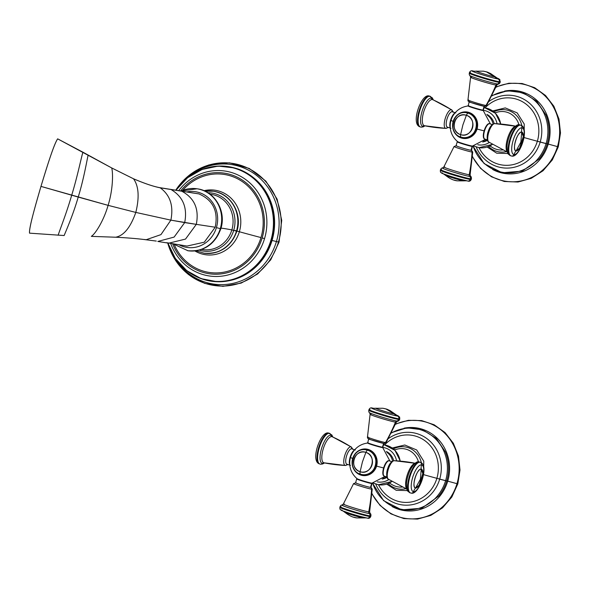 <?xml version="1.0" encoding="UTF-8"?>
<svg xmlns="http://www.w3.org/2000/svg" width="590" height="590" viewBox="0 0 590 590"><rect width="100%" height="100%" fill="white"/><g stroke="black" fill="none" stroke-linecap="round" stroke-linejoin="round"><path stroke-width="0.89" d="M557.462 146.608A49.346 46.219 -81.4 0 0 544.799 95.72A49.346 46.219 -81.4 0 0 495.91 87.268A49.346 46.219 -81.4 0 1 544.799 95.72A49.346 46.219 -81.4 0 1 557.462 146.608A117.631 6.092 16.6 0 0 548.221 144.078A117.631 6.092 -163.4 0 1 557.462 146.608L558.31 146.792L557.462 146.608A49.346 46.219 -81.4 0 1 517.489 181.521A49.346 46.219 -81.4 0 1 472.465 156.461A49.346 46.219 -81.4 0 0 517.489 181.521A49.346 46.219 -81.4 0 0 557.462 146.608M504.553 91.089A41.809 39.161 98.6 0 1 548.221 144.078A41.809 39.161 98.6 0 1 492.65 169.5A41.809 39.161 -81.4 0 0 548.221 144.078A41.809 39.161 -81.4 0 0 504.553 91.089M539.135 159.086A41.396 38.77 98.6 0 0 547.24 143.864L548.221 144.078L547.24 143.864A41.396 38.77 98.6 0 0 545.853 114.829A41.396 38.77 98.6 0 1 547.24 143.864L546.082 143.628A40.968 38.372 -81.4 0 0 534.267 100.182A40.968 38.372 -81.4 0 0 491.824 95.971A40.968 38.372 98.6 0 1 534.267 100.182A40.968 38.372 98.6 0 1 546.082 143.628L540.182 142.065A36.499 34.191 -81.4 0 0 528.338 102.254A36.499 34.191 -81.4 0 0 488.911 101.473A36.499 34.191 98.6 0 1 528.338 102.254A36.499 34.191 98.6 0 1 540.182 142.065L537.357 141.231A33.792 31.646 -81.4 0 0 523.839 102.557A33.792 31.646 -81.4 0 0 485.046 107.882A33.792 31.646 98.6 0 1 523.839 102.557A33.792 31.646 98.6 0 1 537.357 141.231A41.595 2.154 -163.4 0 1 524.126 137.566A41.595 2.154 16.6 0 0 537.357 141.231L547.24 143.864A41.396 38.77 98.6 0 1 539.135 159.086L522.298 171.122L502.156 172.774L484.102 163.578L472.966 146.003M473.121 145.981A40.968 38.372 -81.4 0 0 509.893 172.833A40.968 38.372 -81.4 0 0 546.082 143.628A40.968 38.372 98.6 0 1 509.893 172.833A40.968 38.372 98.6 0 1 473.121 145.981M476.241 147.043A36.499 34.191 -81.4 0 0 509.399 168.003A36.499 34.191 -81.4 0 0 540.182 142.065A36.499 34.191 98.6 0 1 509.399 168.003A36.499 34.191 98.6 0 1 476.241 147.043M473.505 145.929L478.947 147.67A20.126 18.851 -81.4 0 0 492.421 144.285A20.126 18.851 98.6 0 1 478.947 147.67L479.021 147.677A20.126 18.851 -81.4 0 0 492.466 144.314A20.126 18.851 98.6 0 1 479.021 147.677A33.792 31.646 -81.4 0 0 509.826 165.156A33.792 31.646 -81.4 0 0 537.357 141.231A33.792 31.646 98.6 0 1 509.826 165.156A33.792 31.646 98.6 0 1 479.006 147.677A20.126 18.851 98.6 0 1 478.984 147.67M496.072 86.885L508.897 83.227L522.106 83.5L534.651 87.696L545.514 95.469L553.84 106.193L558.973 119.018L560.5 132.92L558.31 146.792L557.498 146.482M523.691 138.901L523.986 137.522M521.855 125.707A21.277 19.935 -81.4 0 0 493.889 111.827A21.277 19.935 -81.4 0 1 521.855 125.707M518.979 124.844A19.286 18.061 -81.4 0 0 496.463 112.417A19.286 18.061 -81.4 0 0 496.456 112.417A19.286 18.061 98.6 0 1 518.979 124.844M500.586 124.025A20.126 18.851 -81.4 0 0 484.987 107.867A20.126 18.851 -81.4 0 0 484.184 107.764L484.987 107.867A20.126 18.851 98.6 0 1 500.586 124.025M485.024 107.874A20.126 18.851 98.6 0 1 485.061 107.882A20.126 18.851 98.6 0 1 500.659 124.033A20.126 18.851 -81.4 0 0 485.061 107.882L484.987 107.867M489.398 142.426A17.442 16.336 98.6 0 1 477.767 144.757A17.442 16.336 -81.4 0 0 489.398 142.426M483.365 110.337A17.442 16.336 98.6 0 1 497.06 123.753A17.442 16.336 -81.4 0 0 483.365 110.337M482.657 141.984A14.514 13.592 -81.4 0 0 487.495 140.25A14.514 13.592 98.6 0 1 482.657 141.984M494.199 123.642A14.514 13.592 -81.4 0 0 486.846 114.401A14.514 13.592 98.6 0 1 494.199 123.642M493.085 124.011A14.514 13.592 -81.4 0 0 487.428 115.279A14.514 13.592 98.6 0 1 493.085 124.011M486.816 139.712A14.514 13.592 98.6 0 1 483.476 141.312A14.514 13.592 -81.4 0 0 486.816 139.712M488.623 146.527A21.277 19.935 -81.4 0 0 506.294 151.63A21.277 19.935 -81.4 0 1 488.623 146.527M491.256 146.733L491.249 146.726A19.286 18.061 -81.4 0 0 491.256 146.733A19.286 18.061 -81.4 0 0 502.791 149.948A19.286 18.061 98.6 0 1 491.256 146.733L489.789 146.003M485.518 139.299L472.487 146.062A7.84 0.406 -163.4 0 1 472.052 146.025A7.84 0.406 -163.4 0 1 464.065 143.916A7.84 0.406 -163.4 0 1 457.575 141.615C452.183 136.954 449.757 131.069 450.273 123.966A8.002 2.773 -72.3 0 1 451.025 120.301A20.171 1.047 16.6 0 0 453.172 121.4A13.364 12.523 -81.4 0 0 461.299 138.001A13.364 12.523 -81.4 0 0 477.059 129.018A20.171 1.047 16.6 0 0 484.125 130.862A8.002 2.773 -72.3 0 1 489.375 123.679A8.002 2.773 107.7 0 0 484.125 130.862A20.171 1.047 -163.4 0 1 477.059 129.018A13.364 12.523 -81.4 0 0 468.925 112.417A13.364 12.523 -81.4 0 0 453.172 121.4A20.171 1.047 -163.4 0 1 451.025 120.301A8.002 2.773 -72.3 0 1 452.803 116.046C456.313 110.205 461.446 106.842 468.202 105.949A7.84 0.406 16.6 0 0 473.755 108.066A7.84 0.406 16.6 0 0 482.657 110.455A7.84 0.406 16.6 0 0 483.122 110.396M468.637 105.979A7.84 0.406 16.6 0 0 468.202 105.949M484.125 130.862A8.002 2.773 107.7 0 0 484.508 138.923A8.002 2.773 -72.3 0 1 484.125 130.862M455.864 116.776A13.069 12.243 98.6 0 1 471.115 113.722A13.069 12.243 98.6 0 1 476.757 128.93A13.069 12.243 98.6 0 1 465.635 138.23A13.069 12.243 98.6 0 1 453.784 130.515A13.069 12.243 -81.4 0 0 465.635 138.23A13.069 12.243 -81.4 0 0 476.757 128.93L477.059 129.018A13.364 12.523 98.6 0 1 461.299 138.001A13.364 12.523 98.6 0 1 453.172 121.4L453.172 121.4A13.364 12.523 98.6 0 1 468.925 112.417A13.364 12.523 98.6 0 1 477.059 129.018L476.757 128.93A13.069 12.243 -81.4 0 0 471.115 113.722A13.069 12.243 -81.4 0 0 455.864 116.776M489.39 123.694A0.45 0.42 98.6 0 1 489.589 123.708A8.053 2.788 107.7 0 0 484.567 130.774A8.053 2.788 107.7 0 0 484.847 139.085A8.053 2.788 107.7 0 0 484.995 139.115A8.053 2.788 -72.3 0 1 484.847 139.085A8.053 2.788 -72.3 0 1 484.567 130.774A8.053 2.788 -72.3 0 1 489.589 123.708L492.267 124.564L489.589 123.708A8.053 2.788 -72.3 0 1 489.737 123.745A8.053 2.788 -72.3 0 1 489.884 123.804M511.375 155.974A16.1 5.575 -72.3 0 1 511.073 155.9L510.475 155.708A16.1 5.575 -72.3 0 1 509.922 139.1A16.1 5.575 -72.3 0 1 519.967 124.962L520.564 125.154A16.1 5.575 107.7 0 0 510.52 139.292A16.1 5.575 107.7 0 0 511.073 155.9A16.1 5.575 107.7 0 0 511.375 155.974A2.235 2.095 -81.4 0 0 513.971 154.587A11.181 10.473 98.6 0 1 516.088 150.922C511.515 150.841 517.482 130.818 521.707 132.072L520.867 142.124L516.088 150.922L520.867 142.124L521.707 132.072L523.308 136.489A9.853 3.415 -72.3 0 1 519.591 148.134L516.088 150.922A9.853 3.415 -72.3 0 1 515.49 140.981A9.853 3.415 -72.3 0 1 521.707 132.072A11.181 10.473 98.6 0 1 521.958 127.809A13.99 4.845 107.7 0 0 513.123 140.464A13.99 4.845 107.7 0 0 513.971 154.587A13.99 4.845 107.7 0 0 522.806 141.932A13.99 4.845 107.7 0 0 521.958 127.809A11.181 10.473 -81.4 0 0 521.707 132.072A9.853 3.415 -72.3 0 1 523.308 136.489L522.216 142.61L519.591 148.134A9.853 3.415 -72.3 0 1 516.088 150.922A11.181 10.473 -81.4 0 0 513.971 154.587A13.99 4.845 107.7 0 0 522.806 141.932A13.99 4.845 107.7 0 0 521.958 127.809A2.235 2.095 -81.4 0 0 520.564 125.154L519.967 124.962A16.1 5.575 -72.3 0 1 520.262 125.028A16.1 5.575 107.7 0 0 519.967 124.962A16.1 5.575 107.7 0 0 509.922 139.1A16.1 5.575 107.7 0 0 510.475 155.708A16.1 5.575 107.7 0 0 510.778 155.782M511.678 156.04L511.073 155.9A16.1 5.575 -72.3 0 1 510.52 139.292A16.1 5.575 -72.3 0 1 520.564 125.154A2.235 2.095 98.6 0 1 521.958 127.809A13.99 4.845 107.7 0 0 513.123 140.464A13.99 4.845 107.7 0 0 513.971 154.587A2.235 2.095 98.6 0 1 511.678 156.04C519.414 158.452 530.145 128.207 520.859 125.22A16.1 5.575 107.7 0 0 520.564 125.154A16.1 5.575 -72.3 0 1 520.859 125.22L519.665 124.888A2.235 2.095 98.6 0 1 519.967 124.962A2.235 2.095 -81.4 0 0 519.665 124.888C517.71 123.952 515.107 125.95 511.862 130.884A14.765 5.111 -72.3 0 0 507.017 146.077A14.765 5.111 -72.3 0 1 511.862 130.884M516.228 126.275L494.759 123.62C491.868 124.077 489.656 126.776 488.137 131.71C486.75 135.154 486.757 141.792 488.867 142.087A9.735 3.37 -72.3 0 1 488.889 131.924A9.735 3.37 -72.3 0 1 494.759 123.62A9.735 3.37 -72.3 0 1 494.885 123.627A166.83 156.262 98.6 0 1 509.583 125.109A166.83 156.262 98.6 0 1 515.682 126.164A166.83 156.262 -81.4 0 0 509.583 125.109A166.83 156.262 -81.4 0 0 494.885 123.627A9.735 3.37 107.7 0 0 494.759 123.62A9.735 3.37 107.7 0 0 488.889 131.924A9.735 3.37 107.7 0 0 488.867 142.087A9.735 3.37 107.7 0 0 489.324 142.264M515.557 126.267A13.703 4.75 107.7 0 0 507.725 137.927A13.703 4.75 107.7 0 0 507.356 151.977A13.703 4.75 107.7 0 1 507.725 137.927A13.703 4.75 107.7 0 1 515.557 126.267M483.933 137.949A7.604 2.633 -72.3 0 1 484.383 130.486A7.604 2.633 -72.3 0 1 488.343 124.136M492.274 124.549L489.737 123.745A8.053 2.788 107.7 0 0 489.589 123.708A0.45 0.42 -81.4 0 0 489.53 123.694C486.263 122.757 480.798 136.88 484.847 139.085L487.384 139.889M484.619 106.303L483.129 110.485A7.84 0.406 -163.4 0 1 482.657 110.455A0.45 0.42 -81.4 0 0 482.952 110.153A8.053 0.42 16.6 0 0 483.468 110.153A8.053 0.42 -163.4 0 1 482.952 110.153A8.053 0.42 -163.4 0 1 474.279 107.845A8.053 0.42 -163.4 0 1 468.04 105.558A8.053 0.42 16.6 0 0 474.279 107.845A8.053 0.42 16.6 0 0 482.952 110.153L484.095 106.311L482.952 110.153A0.45 0.42 98.6 0 1 482.657 110.455A7.84 0.406 -163.4 0 1 474.515 108.302A7.84 0.406 -163.4 0 1 468.15 106.016L469.19 101.701A8.053 0.42 16.6 0 0 475.429 103.988A8.053 0.42 16.6 0 0 484.102 106.296A8.053 0.42 -163.4 0 1 474.117 103.582A8.053 0.42 -163.4 0 1 469.706 101.709A8.053 0.42 16.6 0 0 469.19 101.701M470.518 72.555A16.1 0.833 16.6 0 0 469.478 72.548A16.1 0.833 16.6 0 0 481.956 77.12A16.1 0.833 16.6 0 0 499.302 81.737L499.111 82.379A16.1 0.833 -163.4 0 1 481.765 77.762A16.1 0.833 -163.4 0 1 469.286 73.189A16.1 0.833 16.6 0 0 481.765 77.762A16.1 0.833 16.6 0 0 499.111 82.379L499.302 81.737A16.1 0.833 16.6 0 0 500.342 81.745A16.1 0.833 -163.4 0 1 499.302 81.737A2.235 2.095 -81.4 0 0 498.049 79.001A11.181 10.473 98.6 0 1 494.649 76.818C490.792 76.324 472.096 70.358 477.045 71.198L483.35 71.169L486.477 71.899L494.649 76.818L486.477 71.899L483.35 71.169C488.468 72.201 487.296 72.15 490.563 73.521L495.246 76.752L494.649 76.818A9.853 0.509 -163.4 0 1 483.535 73.839A9.853 0.509 -163.4 0 1 476.477 71.154A9.853 0.509 -163.4 0 1 477.045 71.198M497.082 78.05L499.819 79.525L500.15 82.386C499.479 83.633 498.816 84.178 498.159 84.023A14.765 0.767 -163.4 0 1 497.326 83.957A2.235 2.095 -81.4 0 0 499.111 82.379A16.1 0.833 16.6 0 0 500.15 82.386A16.1 0.833 -163.4 0 1 499.111 82.379A2.235 2.095 98.6 0 1 497.326 83.957A14.765 0.767 -163.4 0 1 482.251 79.982A14.765 0.767 -163.4 0 1 470.06 75.645L470.591 77.224A13.703 0.708 16.6 0 0 481.241 81.125A13.703 0.708 16.6 0 0 495.969 85.041A166.83 156.262 98.6 0 1 485.99 105.477A9.735 0.502 -163.4 0 1 475.562 102.704A9.735 0.502 -163.4 0 1 467.959 99.931A9.735 0.502 16.6 0 0 475.562 102.704A9.735 0.502 16.6 0 0 485.99 105.477A166.83 156.262 -81.4 0 0 495.969 85.041A13.703 0.708 16.6 0 0 496.854 85.056L486.617 105.492A9.735 0.502 -163.4 0 1 485.99 105.477A1.792 1.674 98.6 0 1 484.294 106.34L484.294 106.34A1.792 1.674 -81.4 0 0 485.99 105.477A9.735 0.502 16.6 0 0 486.617 105.492L484.294 106.34L471.44 102.69C468.836 102.085 467.678 101.163 467.959 99.931L470.591 77.224A13.703 0.708 16.6 0 0 481.241 81.125A13.703 0.708 16.6 0 0 495.969 85.041A1.792 1.674 98.6 0 1 497.326 83.957A1.792 1.674 -81.4 0 0 495.969 85.041A13.703 0.708 16.6 0 0 496.854 85.056L498.159 84.023A14.765 0.767 -163.4 0 1 497.326 83.957A14.765 0.767 -163.4 0 1 482.251 79.982A14.765 0.767 -163.4 0 1 470.06 75.645C469.426 75.417 469.168 74.598 469.286 73.189L469.478 72.548C470.223 70.955 471.344 70.431 472.856 70.984A2.235 2.095 -81.4 0 0 472.848 70.984A2.235 2.095 98.6 0 1 473.047 71.021A13.99 0.723 16.6 0 0 480.702 74.274A13.99 0.723 16.6 0 0 498.049 79.001A13.99 0.723 16.6 0 0 495.29 77.386L497.296 78.16L495.246 76.752A9.853 0.509 -163.4 0 1 494.649 76.818A11.181 10.473 -81.4 0 0 498.049 79.001A13.99 0.723 16.6 0 0 497.097 78.057M471.476 77.231A13.703 0.708 16.6 0 0 470.591 77.224M470.326 73.197A16.1 0.833 16.6 0 0 469.286 73.189M468.563 105.558A8.053 0.42 16.6 0 0 468.04 105.558M473.991 71.213A11.181 10.473 98.6 0 1 473.047 71.021A11.181 10.473 -81.4 0 0 473.991 71.213L483.35 71.169M474.213 71.235A13.99 0.723 16.6 0 0 473.047 71.021A2.235 2.095 -81.4 0 0 472.856 70.984L474.227 71.243A13.99 0.723 16.6 0 0 473.047 71.021A13.99 0.723 16.6 0 0 480.702 74.274A13.99 0.723 16.6 0 0 498.049 79.001A2.235 2.095 98.6 0 1 499.302 81.737A16.1 0.833 -163.4 0 1 481.956 77.12A16.1 0.833 -163.4 0 1 469.478 72.548M468.593 99.924A9.735 0.502 16.6 0 0 467.959 99.931M454.883 113.051A8.053 2.788 107.7 0 0 450.738 119.748A8.053 2.788 107.7 0 0 450.236 127.61A8.053 2.788 -72.3 0 1 450.738 119.748A8.053 2.788 -72.3 0 1 454.883 113.051M447.5 127.152A8.053 2.788 -72.3 0 1 447.353 127.116A8.053 2.788 -72.3 0 1 447.08 118.811A8.053 2.788 -72.3 0 1 452.095 111.746L455.163 112.72L452.095 111.746A8.053 2.788 -72.3 0 1 452.25 111.776A8.053 2.788 -72.3 0 1 452.39 111.834A8.053 2.788 107.7 0 0 452.095 111.746A8.053 2.788 107.7 0 0 447.014 119.025A8.053 2.788 107.7 0 0 447.5 127.152M429.314 96.037L429.911 96.229A16.1 5.575 107.7 0 0 419.874 110.367A16.1 5.575 107.7 0 0 420.427 126.975A16.1 5.575 107.7 0 0 420.729 127.049A16.1 5.575 -72.3 0 1 420.427 126.975A16.1 5.575 -72.3 0 1 419.874 110.367A16.1 5.575 -72.3 0 1 429.911 96.229L429.314 96.037A16.1 5.575 -72.3 0 1 429.616 96.111A16.1 5.575 107.7 0 0 429.314 96.037A2.235 2.095 -81.4 0 0 429.011 95.964A2.235 2.095 98.6 0 1 429.314 96.037A16.1 5.575 107.7 0 0 419.276 110.175A16.1 5.575 107.7 0 0 419.829 126.784A16.1 5.575 -72.3 0 1 419.276 110.175A16.1 5.575 -72.3 0 1 429.314 96.037M453.312 112.115L451.829 109.917A9.735 3.37 -72.3 0 0 451.365 109.747A1.792 1.674 98.6 0 1 452.095 111.746A1.792 1.674 -81.4 0 0 451.365 109.747A9.735 3.37 -72.3 0 0 445.214 118.553A9.735 3.37 -72.3 0 0 445.811 128.377A9.735 3.37 107.7 0 0 445.929 128.391A9.735 3.37 -72.3 0 1 445.811 128.377A1.792 1.674 -81.4 0 0 447.5 127.167A1.792 1.674 98.6 0 1 445.811 128.377A166.83 156.262 -81.4 0 1 431.106 126.902A166.83 156.262 -81.4 0 1 424.535 125.751A13.703 4.75 -72.3 0 1 424.461 125.736A1.792 1.674 -81.4 0 0 422.942 126.349A14.765 5.111 107.7 0 1 422.042 111.444A14.765 5.111 107.7 0 1 431.364 98.095A14.765 5.111 107.7 0 1 433.156 99.813A14.765 5.111 107.7 0 0 431.364 98.095A2.235 2.095 -81.4 0 0 429.911 96.229A16.1 5.575 -72.3 0 1 430.213 96.295A16.1 5.575 107.7 0 0 429.911 96.229A2.235 2.095 98.6 0 1 431.364 98.095A14.765 5.111 107.7 0 0 422.042 111.444A14.765 5.111 107.7 0 0 422.942 126.349A1.792 1.674 98.6 0 1 424.468 125.736A13.703 4.75 -72.3 0 1 423.731 111.812A13.703 4.75 -72.3 0 1 432.352 99.518A166.83 156.262 98.6 0 1 451.365 109.747A9.735 3.37 107.7 0 0 445.214 118.553A9.735 3.37 107.7 0 0 445.811 128.377A166.83 156.262 98.6 0 1 431.106 126.902A166.83 156.262 98.6 0 1 424.535 125.751A13.703 4.75 -72.3 0 1 424.461 125.736A13.703 4.75 -72.3 0 1 423.731 111.812A13.703 4.75 -72.3 0 1 432.352 99.518A13.703 4.75 -72.3 0 1 432.787 99.644L451.829 109.917A9.735 3.37 107.7 0 0 451.365 109.747A166.83 156.262 -81.4 0 0 432.352 99.518A1.792 1.674 98.6 0 1 431.364 98.095A1.792 1.674 -81.4 0 0 432.352 99.518A13.703 4.75 -72.3 0 1 432.787 99.644M422.942 126.349A14.765 5.111 107.7 0 0 424.859 125.818A14.765 5.111 107.7 0 1 422.942 126.349A2.235 2.095 98.6 0 1 421.031 127.116A2.235 2.095 -81.4 0 0 422.942 126.349M420.729 127.049A2.235 2.095 -81.4 0 0 421.031 127.116L423.133 126.902L425.007 125.84M421.031 127.116L419.829 126.784A16.1 5.575 107.7 0 0 420.124 126.857M457.737 141.858A8.053 0.42 16.6 0 0 457.221 141.851A8.053 0.42 16.6 0 0 463.46 144.144A8.053 0.42 16.6 0 0 472.133 146.445L470.982 150.303A8.053 0.42 -163.4 0 1 462.309 147.994A8.053 0.42 -163.4 0 1 456.07 145.708L457.221 141.851A8.053 0.42 -163.4 0 0 463.46 144.144A8.053 0.42 -163.4 0 0 472.133 146.445A8.053 0.42 16.6 0 0 472.649 146.453A8.053 0.42 -163.4 0 1 472.133 146.445A0.45 0.42 -81.4 0 0 472.052 146.025A0.45 0.42 98.6 0 1 472.133 146.445L470.982 150.303A1.792 1.674 98.6 0 1 472.096 152.08A166.83 156.262 98.6 0 1 469.212 174.78A13.703 0.708 -163.4 0 1 454.418 170.842A13.703 0.708 -163.4 0 1 443.835 166.955A13.703 0.708 -163.4 0 1 444.72 166.963M441.578 169.625A16.1 0.833 16.6 0 0 440.538 169.618A16.1 0.833 16.6 0 0 453.017 174.197A16.1 0.833 16.6 0 0 470.363 178.814L470.171 179.448A16.1 0.833 -163.4 0 1 452.825 174.839A16.1 0.833 -163.4 0 1 440.347 170.259A16.1 0.833 16.6 0 0 452.825 174.839A16.1 0.833 16.6 0 0 470.171 179.448L470.363 178.814A16.1 0.833 16.6 0 0 471.403 178.822A16.1 0.833 -163.4 0 1 470.363 178.814A16.1 0.833 -163.4 0 1 453.017 174.197A16.1 0.833 -163.4 0 1 440.538 169.618L440.347 170.259A16.1 0.833 16.6 0 1 441.394 170.267M457.221 141.851L457.567 141.526A7.84 0.406 16.6 0 0 463.298 143.687A7.84 0.406 16.6 0 0 472.052 146.025A7.84 0.406 16.6 0 0 472.538 145.988L471.499 150.303A8.053 0.42 -163.4 0 1 470.982 150.303A8.053 0.42 16.6 0 0 471.063 150.022M446.04 175.193C441.099 174.352 459.794 180.319 463.651 180.813L466.697 180.798L459.986 179.139A13.99 0.723 -163.4 0 1 449.919 176.137A13.99 0.723 -163.4 0 0 459.986 179.139A13.99 0.723 -163.4 0 0 467.649 180.99A13.99 0.723 -163.4 0 1 459.986 179.139L467.833 181.027A2.235 2.095 -81.4 0 0 470.171 179.448A2.235 2.095 98.6 0 1 467.833 181.027L467.833 181.027C469.345 181.58 470.466 181.056 471.211 179.463A16.1 0.833 -163.4 0 1 470.171 179.448A16.1 0.833 16.6 0 0 471.211 179.463L471.403 178.822C471.521 177.413 471.263 176.594 470.628 176.358L470.105 174.78A13.703 0.708 -163.4 0 1 469.212 174.78A166.83 156.262 -81.4 0 0 472.096 152.08A9.735 0.502 16.6 0 0 472.73 152.08A9.735 0.502 -163.4 0 1 472.096 152.08A9.735 0.502 -163.4 0 1 461.557 149.27A9.735 0.502 -163.4 0 1 454.071 146.519A9.735 0.502 16.6 0 0 461.557 149.27A9.735 0.502 16.6 0 0 472.096 152.08A1.792 1.674 -81.4 0 0 470.982 150.303A8.053 0.42 16.6 0 1 460.997 147.581A8.053 0.42 16.6 0 1 456.594 145.708M442.64 173.01A13.99 0.723 -163.4 0 0 449.919 176.137L443.392 173.844L445.443 175.26A9.853 0.509 16.6 0 0 453.548 178.143A9.853 0.509 16.6 0 0 463.651 180.813L457.346 180.842L463.651 180.813A11.181 10.473 98.6 0 1 466.38 180.754A11.181 10.473 -81.4 0 0 463.651 180.813A9.853 0.509 16.6 0 0 464.212 180.85L457.346 180.842L454.219 180.112M454.698 146.527A9.735 0.502 16.6 0 0 454.071 146.519L443.835 166.955A13.703 0.708 -163.4 0 0 454.418 170.842A13.703 0.708 -163.4 0 0 469.212 174.78A1.792 1.674 -81.4 0 0 469.751 176.469A1.792 1.674 98.6 0 1 469.212 174.78A13.703 0.708 -163.4 0 0 470.105 174.78L472.73 152.08L471.521 150.229M443.363 168.047A14.765 0.767 16.6 0 0 442.529 167.988A14.765 0.767 16.6 0 0 453.031 171.985A14.765 0.767 16.6 0 0 469.751 176.469A14.765 0.767 16.6 0 0 470.628 176.358A14.765 0.767 16.6 0 1 469.751 176.469A2.235 2.095 98.6 0 1 470.363 178.814A2.235 2.095 -81.4 0 0 469.751 176.469A14.765 0.767 16.6 0 1 453.031 171.985A14.765 0.767 16.6 0 1 442.529 167.988L443.835 166.955M468.342 113.169A12.523 11.734 98.6 0 1 476.189 127.831A12.523 11.734 98.6 0 1 462.885 137.536A12.523 11.734 98.6 0 1 462.833 137.529A12.523 11.734 -81.4 0 0 462.885 137.536A12.523 11.734 -81.4 0 0 476.189 127.831A12.523 11.734 -81.4 0 0 468.342 113.169L468.342 113.169A12.523 11.734 -81.4 0 0 466.646 112.778A12.523 11.734 98.6 0 1 468.342 113.169L466.543 112.756A12.523 11.734 98.6 0 1 468.231 113.155A12.523 11.734 -81.4 0 0 466.543 112.756C452.471 109.91 447.161 133.458 461.019 137.109A3.577 1.239 -72.3 0 1 460.606 134.631L462.907 124.874L466.366 115.301C478.188 118.413 472.074 138.945 460.606 134.631C448.784 131.511 454.905 110.986 466.366 115.301L462.907 124.874L460.606 134.631A10.096 9.462 -81.4 0 0 472.516 127.846A10.096 9.462 -81.4 0 0 466.366 115.301A3.577 1.239 -72.3 0 1 468.231 113.155A12.523 11.734 98.6 0 1 476.086 127.816A12.523 11.734 98.6 0 1 462.781 137.522A12.523 11.734 -81.4 0 0 476.086 127.816A12.523 11.734 -81.4 0 0 468.231 113.155A3.577 1.239 107.7 0 0 466.366 115.301A10.096 9.462 -81.4 0 0 454.462 122.086A10.096 9.462 -81.4 0 0 460.606 134.631A3.577 1.239 107.7 0 0 461.019 137.109A3.577 1.239 107.7 0 0 461.085 137.123A12.523 11.734 -81.4 0 0 462.781 137.522A12.523 11.734 98.6 0 1 461.085 137.123A3.577 1.239 -72.3 0 1 461.019 137.109L462.885 137.536C476.727 140.427 482.037 116.717 468.357 113.177M395.588 423.967L408.405 420.309L421.621 420.589L434.159 424.778L445.03 432.551L453.356 443.282L458.482 456.1L460.008 470.001L457.818 483.874L456.97 483.689A49.346 46.219 -81.4 0 1 417.005 518.603A49.346 46.219 -81.4 0 1 371.98 493.542A49.346 46.219 -81.4 0 0 417.005 518.603A49.346 46.219 -81.4 0 0 456.97 483.689A117.631 6.092 16.6 0 0 447.736 481.16A41.809 39.161 98.6 0 1 392.166 506.581A41.809 39.161 -81.4 0 0 447.736 481.16A117.631 6.092 -163.4 0 1 456.97 483.689A49.346 46.219 -81.4 0 0 444.314 432.809A49.346 46.219 -81.4 0 0 395.418 424.35A49.346 46.219 -81.4 0 1 444.314 432.809A49.346 46.219 -81.4 0 1 456.97 483.689L457.818 483.874L457.007 483.564M438.65 496.168A41.396 38.77 98.6 0 0 446.755 480.946L447.736 481.16A41.809 39.161 -81.4 0 0 404.069 428.17A41.809 39.161 98.6 0 1 447.736 481.16L446.755 480.946A41.396 38.77 98.6 0 0 445.362 451.911A41.396 38.77 98.6 0 1 446.755 480.946L436.873 478.313A41.595 2.154 -163.4 0 1 423.642 474.648A41.595 2.154 16.6 0 0 436.873 478.313A33.792 31.646 98.6 0 1 409.342 502.238A33.792 31.646 98.6 0 1 378.522 484.759A33.792 31.646 -81.4 0 0 409.342 502.238A33.792 31.646 -81.4 0 0 436.873 478.313L439.69 479.146A36.499 34.191 98.6 0 1 408.907 505.092A36.499 34.191 98.6 0 1 375.756 484.125A36.499 34.191 -81.4 0 0 408.907 505.092A36.499 34.191 -81.4 0 0 439.69 479.146L445.598 480.71A40.968 38.372 98.6 0 1 409.401 509.922A40.968 38.372 98.6 0 1 372.629 483.07A40.968 38.372 -81.4 0 0 409.401 509.922A40.968 38.372 -81.4 0 0 445.598 480.71L446.755 480.946A41.396 38.77 98.6 0 1 438.65 496.168L421.806 508.211L401.665 509.863L383.618 500.659L372.474 483.092M445.598 480.71A40.968 38.372 -81.4 0 0 433.783 437.264A40.968 38.372 -81.4 0 0 391.332 433.053A40.968 38.372 98.6 0 1 433.783 437.264A40.968 38.372 98.6 0 1 445.598 480.71M439.69 479.146A36.499 34.191 -81.4 0 0 427.846 439.336A36.499 34.191 -81.4 0 0 388.426 438.554A36.499 34.191 98.6 0 1 427.846 439.336A36.499 34.191 98.6 0 1 439.69 479.146M436.873 478.313A33.792 31.646 -81.4 0 0 423.347 439.639A33.792 31.646 -81.4 0 0 384.562 444.963A33.792 31.646 98.6 0 1 423.347 439.639A33.792 31.646 98.6 0 1 436.873 478.313M388.132 483.608A21.277 19.935 -81.4 0 0 405.809 488.712A21.277 19.935 -81.4 0 1 388.132 483.608M423.2 475.983L423.502 474.611M390.764 483.815L390.757 483.807A19.286 18.061 -81.4 0 0 390.764 483.815A19.286 18.061 -81.4 0 0 402.306 487.038A19.286 18.061 98.6 0 1 390.764 483.815L389.304 483.092M373.02 483.011L378.455 484.751A20.126 18.851 -81.4 0 0 391.93 481.374A20.126 18.851 98.6 0 1 378.455 484.751L378.529 484.759A20.126 18.851 98.6 0 1 378.492 484.759M391.981 481.403A20.126 18.851 98.6 0 1 378.529 484.759A20.126 18.851 -81.4 0 0 391.981 481.403M382.873 447.426A17.442 16.336 98.6 0 1 396.569 460.834A17.442 16.336 -81.4 0 0 382.873 447.426M388.906 479.508A17.442 16.336 98.6 0 1 377.283 481.846A17.442 16.336 -81.4 0 0 388.906 479.508M393.707 460.731A14.514 13.592 -81.4 0 0 386.354 451.483A14.514 13.592 98.6 0 1 393.707 460.731M382.165 479.065A14.514 13.592 -81.4 0 0 387.003 477.332A14.514 13.592 98.6 0 1 382.165 479.065M382.991 478.401A14.514 13.592 -81.4 0 0 386.332 476.794A14.514 13.592 98.6 0 1 382.991 478.401M386.937 452.36A14.514 13.592 98.6 0 1 392.601 461.092A14.514 13.592 -81.4 0 0 386.937 452.36M421.371 462.789A21.277 19.935 -81.4 0 0 393.397 448.916A21.277 19.935 -81.4 0 1 421.371 462.789M418.487 461.933A19.286 18.061 -81.4 0 0 395.978 449.499A19.286 18.061 -81.4 0 0 395.964 449.506A19.286 18.061 98.6 0 1 418.487 461.933M400.094 461.107A20.126 18.851 -81.4 0 0 384.496 444.956A20.126 18.851 -81.4 0 0 383.692 444.853L384.496 444.956A20.126 18.851 98.6 0 1 400.094 461.107M384.533 444.956A20.126 18.851 98.6 0 1 384.577 444.963A20.126 18.851 98.6 0 1 400.168 461.115A20.126 18.851 -81.4 0 0 384.577 444.963L384.496 444.956M352.68 458.482A13.364 12.523 -81.4 0 0 360.815 475.09A13.364 12.523 -81.4 0 0 376.575 466.107A20.171 1.047 16.6 0 0 383.633 467.951A8.002 2.773 107.7 0 0 384.024 476.005A8.002 2.773 -72.3 0 1 383.633 467.951A20.171 1.047 -163.4 0 1 376.575 466.107A13.364 12.523 -81.4 0 0 368.44 449.499A13.364 12.523 -81.4 0 0 352.68 458.482A20.171 1.047 -163.4 0 1 350.534 457.39A20.171 1.047 16.6 0 0 352.68 458.482A13.364 12.523 98.6 0 1 368.44 449.499A13.364 12.523 98.6 0 1 376.575 466.107L376.265 466.019A13.069 12.243 98.6 0 1 365.144 475.311A13.069 12.243 98.6 0 1 353.292 467.604A13.069 12.243 -81.4 0 0 365.144 475.311A13.069 12.243 -81.4 0 0 376.265 466.019A13.069 12.243 -81.4 0 0 370.631 450.804A13.069 12.243 -81.4 0 0 355.379 453.865A13.069 12.243 98.6 0 1 370.631 450.804A13.069 12.243 98.6 0 1 376.265 466.019L376.575 466.107A13.364 12.523 98.6 0 1 360.815 475.09A13.364 12.523 98.6 0 1 352.68 458.482L352.68 458.482M385.027 476.381L371.995 483.144A7.84 0.406 -163.4 0 1 371.56 483.107A7.84 0.406 -163.4 0 1 363.573 481.005A7.84 0.406 -163.4 0 1 357.083 478.697C351.699 474.036 349.265 468.15 349.789 461.048A8.002 2.773 -72.3 0 1 350.534 457.39A8.002 2.773 -72.3 0 1 352.319 453.127C355.829 447.286 360.962 443.923 367.718 443.031A7.84 0.406 16.6 0 0 373.271 445.148A7.84 0.406 16.6 0 0 382.165 447.537A7.84 0.406 16.6 0 0 382.63 447.478M388.884 460.761A8.002 2.773 107.7 0 0 383.633 467.951A8.002 2.773 -72.3 0 1 388.884 460.761M368.153 443.068A7.84 0.406 16.6 0 0 367.718 443.031M354.391 450.133A8.053 2.788 107.7 0 0 350.254 456.83A8.053 2.788 107.7 0 0 349.752 464.691A8.053 2.788 -72.3 0 1 350.254 456.83A8.053 2.788 -72.3 0 1 354.391 450.133M347.016 464.234A8.053 2.788 -72.3 0 1 346.861 464.205A8.053 2.788 -72.3 0 1 346.588 455.9A8.053 2.788 -72.3 0 1 351.611 448.828L354.671 449.809L351.611 448.828A8.053 2.788 -72.3 0 1 351.758 448.865A8.053 2.788 -72.3 0 1 351.898 448.924A8.053 2.788 107.7 0 0 351.611 448.828A8.053 2.788 107.7 0 0 346.522 456.107A8.053 2.788 107.7 0 0 347.016 464.234M328.829 433.119L329.427 433.311A16.1 5.575 107.7 0 0 319.382 447.449A16.1 5.575 107.7 0 0 319.935 464.065A16.1 5.575 107.7 0 0 320.237 464.131A16.1 5.575 -72.3 0 1 319.935 464.065A16.1 5.575 -72.3 0 1 319.382 447.449A16.1 5.575 -72.3 0 1 329.427 433.311L328.829 433.119A16.1 5.575 -72.3 0 1 329.124 433.193A16.1 5.575 107.7 0 0 328.829 433.119A2.235 2.095 -81.4 0 0 328.527 433.053A2.235 2.095 98.6 0 1 328.829 433.119A16.1 5.575 107.7 0 0 318.784 447.257A16.1 5.575 107.7 0 0 319.338 463.873A16.1 5.575 -72.3 0 1 318.784 447.257A16.1 5.575 -72.3 0 1 328.829 433.119M352.82 449.204L351.338 447.006A9.735 3.37 -72.3 0 0 350.873 446.829A1.792 1.674 98.6 0 1 351.611 448.828A1.792 1.674 -81.4 0 0 350.873 446.829A9.735 3.37 -72.3 0 0 344.73 455.635A9.735 3.37 -72.3 0 0 345.32 465.458A9.735 3.37 107.7 0 0 345.445 465.473A9.735 3.37 -72.3 0 1 345.32 465.458A1.792 1.674 -81.4 0 0 347.009 464.249A1.792 1.674 98.6 0 1 345.32 465.458A166.83 156.262 -81.4 0 1 330.621 463.983A166.83 156.262 -81.4 0 1 324.05 462.833A13.703 4.75 -72.3 0 1 323.969 462.818A1.792 1.674 -81.4 0 0 322.45 463.438A14.765 5.111 107.7 0 1 321.55 448.533A14.765 5.111 107.7 0 1 330.872 435.177A14.765 5.111 107.7 0 1 332.671 436.895A14.765 5.111 107.7 0 0 330.872 435.177A2.235 2.095 -81.4 0 0 329.427 433.311A16.1 5.575 -72.3 0 1 329.729 433.385A16.1 5.575 107.7 0 0 329.427 433.311A2.235 2.095 98.6 0 1 330.872 435.177A14.765 5.111 107.7 0 0 321.55 448.533A14.765 5.111 107.7 0 0 322.45 463.438A1.792 1.674 98.6 0 1 323.976 462.818A13.703 4.75 -72.3 0 1 323.246 448.894A13.703 4.75 -72.3 0 1 331.868 436.607A166.83 156.262 98.6 0 1 350.873 446.829A9.735 3.37 107.7 0 0 344.73 455.635A9.735 3.37 107.7 0 0 345.32 465.458A166.83 156.262 98.6 0 1 330.621 463.983A166.83 156.262 98.6 0 1 324.05 462.833A13.703 4.75 -72.3 0 1 323.969 462.818A13.703 4.75 -72.3 0 1 323.246 448.894A13.703 4.75 -72.3 0 1 331.868 436.607A13.703 4.75 -72.3 0 1 332.295 436.733L351.338 447.006A9.735 3.37 107.7 0 0 350.873 446.829A166.83 156.262 -81.4 0 0 331.868 436.607A1.792 1.674 98.6 0 1 330.872 435.177A1.792 1.674 -81.4 0 0 331.868 436.607A13.703 4.75 -72.3 0 1 332.295 436.733M322.45 463.438A14.765 5.111 107.7 0 0 324.375 462.899A14.765 5.111 107.7 0 1 322.45 463.438A2.235 2.095 98.6 0 1 320.54 464.205A2.235 2.095 -81.4 0 0 322.45 463.438M320.237 464.131A2.235 2.095 -81.4 0 0 320.54 464.205L322.649 463.983L324.515 462.929M320.54 464.205L319.338 463.873A16.1 5.575 107.7 0 0 319.64 463.939M357.252 478.94A8.053 0.42 16.6 0 0 356.729 478.94A8.053 0.42 16.6 0 0 362.968 481.226A8.053 0.42 16.6 0 0 371.641 483.535L370.491 487.384A8.053 0.42 -163.4 0 1 361.818 485.076A8.053 0.42 -163.4 0 1 355.578 482.79L356.729 478.94A8.053 0.42 -163.4 0 0 362.968 481.226A8.053 0.42 -163.4 0 0 371.641 483.535A8.053 0.42 16.6 0 0 372.157 483.535A8.053 0.42 -163.4 0 1 371.641 483.535A0.45 0.42 -81.4 0 0 371.56 483.107A0.45 0.42 98.6 0 1 371.641 483.535L370.491 487.384A1.792 1.674 98.6 0 1 371.612 489.162A166.83 156.262 98.6 0 1 368.728 511.862A13.703 0.708 -163.4 0 1 353.934 507.924A13.703 0.708 -163.4 0 1 343.351 504.037A13.703 0.708 -163.4 0 1 344.236 504.052M341.094 506.714A16.1 0.833 16.6 0 0 340.054 506.707A16.1 0.833 16.6 0 0 352.532 511.279A16.1 0.833 16.6 0 0 369.871 515.896L369.679 516.538A16.1 0.833 -163.4 0 1 352.341 511.921A16.1 0.833 -163.4 0 1 339.862 507.341A16.1 0.833 16.6 0 0 352.341 511.921A16.1 0.833 16.6 0 0 369.679 516.538L369.871 515.896A16.1 0.833 16.6 0 0 370.911 515.903A16.1 0.833 -163.4 0 1 369.871 515.896A16.1 0.833 -163.4 0 1 352.532 511.279A16.1 0.833 -163.4 0 1 340.054 506.707L339.862 507.341A16.1 0.833 16.6 0 1 340.902 507.356M356.729 478.94L357.075 478.608A7.84 0.406 16.6 0 0 362.813 480.769A7.84 0.406 16.6 0 0 371.56 483.107A7.84 0.406 16.6 0 0 372.054 483.077L371.014 487.392A8.053 0.42 -163.4 0 1 370.491 487.384A8.053 0.42 16.6 0 0 370.572 487.111M345.548 512.275C340.607 511.434 359.303 517.4 363.16 517.895L366.213 517.88L359.494 516.228A13.99 0.723 -163.4 0 1 349.428 513.226A13.99 0.723 -163.4 0 0 359.494 516.228A13.99 0.723 -163.4 0 0 367.157 518.072A13.99 0.723 -163.4 0 1 359.494 516.228L367.349 518.109A2.235 2.095 -81.4 0 0 369.679 516.538A2.235 2.095 98.6 0 1 367.349 518.109L367.349 518.109C368.853 518.662 369.982 518.138 370.719 516.545A16.1 0.833 -163.4 0 1 369.679 516.538A16.1 0.833 16.6 0 0 370.719 516.545L370.911 515.903C371.036 514.495 370.778 513.676 370.144 513.448L369.613 511.869A13.703 0.708 -163.4 0 1 368.728 511.862A166.83 156.262 -81.4 0 0 371.612 489.162A9.735 0.502 16.6 0 0 372.238 489.162A9.735 0.502 -163.4 0 1 371.612 489.162A9.735 0.502 -163.4 0 1 361.065 486.359A9.735 0.502 -163.4 0 1 353.58 483.601A9.735 0.502 16.6 0 0 361.065 486.359A9.735 0.502 16.6 0 0 371.612 489.162A1.792 1.674 -81.4 0 0 370.491 487.384A8.053 0.42 16.6 0 1 360.512 484.663A8.053 0.42 16.6 0 1 356.102 482.797M342.148 510.092A13.99 0.723 -163.4 0 0 349.428 513.226L342.908 510.933L344.958 512.341A9.853 0.509 16.6 0 0 353.063 515.225A9.853 0.509 16.6 0 0 363.16 517.895L356.854 517.924L363.16 517.895A11.181 10.473 98.6 0 1 365.889 517.836A11.181 10.473 -81.4 0 0 363.16 517.895A9.853 0.509 16.6 0 0 363.72 517.932L356.854 517.924L353.727 517.194M354.207 483.616A9.735 0.502 16.6 0 0 353.58 483.601L343.351 504.037A13.703 0.708 -163.4 0 0 353.934 507.924A13.703 0.708 -163.4 0 0 368.728 511.862A1.792 1.674 -81.4 0 0 369.259 513.551A1.792 1.674 98.6 0 1 368.728 511.862A13.703 0.708 -163.4 0 0 369.613 511.869L372.238 489.162L371.036 487.311M342.871 505.136A14.765 0.767 16.6 0 0 342.045 505.07A14.765 0.767 16.6 0 0 352.54 509.067A14.765 0.767 16.6 0 0 369.259 513.551A14.765 0.767 16.6 0 0 370.144 513.448A14.765 0.767 16.6 0 1 369.259 513.551A2.235 2.095 98.6 0 1 369.871 515.896A2.235 2.095 -81.4 0 0 369.259 513.551A14.765 0.767 16.6 0 1 352.54 509.067A14.765 0.767 16.6 0 1 342.045 505.07L343.351 504.037M391.79 461.638L389.252 460.827A8.053 2.788 107.7 0 0 389.098 460.79A0.45 0.42 -81.4 0 0 389.039 460.775A0.45 0.42 98.6 0 1 389.098 460.79A8.053 2.788 107.7 0 0 384.083 467.863A8.053 2.788 107.7 0 0 384.356 476.167A8.053 2.788 107.7 0 0 384.51 476.204A8.053 2.788 -72.3 0 1 384.356 476.167A8.053 2.788 -72.3 0 1 384.083 467.863A8.053 2.788 -72.3 0 1 389.098 460.79L391.775 461.646L389.098 460.79A8.053 2.788 -72.3 0 1 389.252 460.827A8.053 2.788 -72.3 0 1 389.393 460.886M410.883 493.056A16.1 5.575 -72.3 0 1 410.588 492.982L409.984 492.79A16.1 5.575 -72.3 0 1 409.438 476.182A16.1 5.575 -72.3 0 1 419.475 462.044L420.073 462.236A16.1 5.575 107.7 0 0 410.035 476.373A16.1 5.575 107.7 0 0 410.588 492.982A16.1 5.575 107.7 0 0 410.883 493.056A2.235 2.095 -81.4 0 0 413.487 491.669A11.181 10.473 98.6 0 1 415.603 488.011C411.024 487.923 416.997 467.9 421.223 469.153L420.382 479.205L415.603 488.011L420.382 479.205L421.223 469.153L422.816 473.571A9.853 3.415 -72.3 0 1 419.099 485.216L415.603 488.011A9.853 3.415 -72.3 0 1 414.999 478.062A9.853 3.415 -72.3 0 1 421.223 469.153A11.181 10.473 98.6 0 1 421.467 464.891A13.99 4.845 107.7 0 0 412.631 477.546A13.99 4.845 107.7 0 0 413.487 491.669A13.99 4.845 107.7 0 0 422.322 479.014A13.99 4.845 107.7 0 0 421.467 464.891A11.181 10.473 -81.4 0 0 421.223 469.153A9.853 3.415 -72.3 0 1 422.816 473.571L421.725 479.692L419.099 485.216A9.853 3.415 -72.3 0 1 415.603 488.011A11.181 10.473 -81.4 0 0 413.487 491.669A13.99 4.845 107.7 0 0 422.322 479.014A13.99 4.845 107.7 0 0 421.467 464.891A2.235 2.095 -81.4 0 0 420.073 462.236L419.475 462.044A16.1 5.575 -72.3 0 1 419.778 462.118A16.1 5.575 107.7 0 0 419.475 462.044A16.1 5.575 107.7 0 0 409.438 476.182A16.1 5.575 107.7 0 0 409.984 492.79A16.1 5.575 107.7 0 0 410.286 492.864M411.186 493.122L410.588 492.982A16.1 5.575 -72.3 0 1 410.035 476.373A16.1 5.575 -72.3 0 1 420.073 462.236A2.235 2.095 98.6 0 1 421.467 464.891A13.99 4.845 107.7 0 0 412.631 477.546A13.99 4.845 107.7 0 0 413.487 491.669A2.235 2.095 98.6 0 1 411.186 493.122C418.93 495.541 429.653 465.289 420.375 462.309A16.1 5.575 107.7 0 0 420.073 462.236A16.1 5.575 -72.3 0 1 420.375 462.309L419.173 461.977A2.235 2.095 98.6 0 1 419.475 462.044A2.235 2.095 -81.4 0 0 419.173 461.977C417.219 461.041 414.623 463.032 411.377 467.966A14.765 5.111 -72.3 0 0 406.525 483.158A14.765 5.111 -72.3 0 1 411.377 467.966M415.744 463.356L394.268 460.702C391.376 461.159 389.171 463.858 387.645 468.792C386.258 472.236 386.266 478.881 388.375 479.176A9.735 3.37 -72.3 0 1 388.404 469.006A9.735 3.37 -72.3 0 1 394.268 460.702A9.735 3.37 -72.3 0 1 394.393 460.716A166.83 156.262 98.6 0 1 409.091 462.191A166.83 156.262 98.6 0 1 415.198 463.253A166.83 156.262 -81.4 0 0 409.091 462.191A166.83 156.262 -81.4 0 0 394.393 460.716A9.735 3.37 107.7 0 0 394.268 460.702A9.735 3.37 107.7 0 0 388.404 469.006A9.735 3.37 107.7 0 0 388.375 479.176A9.735 3.37 107.7 0 0 388.84 479.346M415.072 463.349A13.703 4.75 107.7 0 0 407.233 475.016A13.703 4.75 107.7 0 0 406.864 489.058A13.703 4.75 107.7 0 1 407.233 475.016A13.703 4.75 107.7 0 1 415.072 463.349M383.448 475.039A7.604 2.633 -72.3 0 1 383.898 467.568A7.604 2.633 -72.3 0 1 387.859 461.218M384.127 443.385L382.637 447.567A7.84 0.406 -163.4 0 1 382.165 447.537A0.45 0.42 -81.4 0 0 382.46 447.235A8.053 0.42 16.6 0 0 382.984 447.242A8.053 0.42 -163.4 0 1 382.46 447.235A8.053 0.42 -163.4 0 1 373.787 444.926A8.053 0.42 -163.4 0 1 367.548 442.64A8.053 0.42 16.6 0 0 373.787 444.926A8.053 0.42 16.6 0 0 382.46 447.235L383.603 443.392L382.46 447.235A0.45 0.42 98.6 0 1 382.165 447.537A7.84 0.406 -163.4 0 1 374.023 445.384A7.84 0.406 -163.4 0 1 367.659 443.105L368.698 438.783A8.053 0.42 16.6 0 0 374.938 441.077A8.053 0.42 16.6 0 0 383.611 443.385A8.053 0.42 -163.4 0 1 373.625 440.664A8.053 0.42 -163.4 0 1 369.222 438.79A8.053 0.42 16.6 0 0 368.698 438.783M370.033 409.637A16.1 0.833 16.6 0 0 368.993 409.63A16.1 0.833 16.6 0 0 381.465 414.209A16.1 0.833 16.6 0 0 398.81 418.826L398.619 419.461A16.1 0.833 -163.4 0 1 381.28 414.851A16.1 0.833 -163.4 0 1 368.802 410.271A16.1 0.833 16.6 0 0 381.28 414.851A16.1 0.833 16.6 0 0 398.619 419.461L398.81 418.826A16.1 0.833 16.6 0 0 399.85 418.834A16.1 0.833 -163.4 0 1 398.81 418.826A2.235 2.095 -81.4 0 0 397.564 416.083A11.181 10.473 98.6 0 1 394.157 413.9C390.307 413.406 371.612 407.439 376.553 408.28L382.858 408.25L385.985 408.981L394.157 413.9L385.985 408.981L382.858 408.25C387.977 409.29 386.811 409.239 390.071 410.603L394.754 413.833L394.157 413.9A9.853 0.509 -163.4 0 1 383.043 410.92A9.853 0.509 -163.4 0 1 375.992 408.243A9.853 0.509 -163.4 0 1 376.553 408.28M394.806 414.475L396.805 415.242L394.754 413.833A9.853 0.509 -163.4 0 1 394.157 413.9A11.181 10.473 -81.4 0 0 397.564 416.083A13.99 0.723 16.6 0 0 396.605 415.146L399.651 417.056L399.659 419.475C398.988 420.714 398.324 421.26 397.667 421.105A14.765 0.767 -163.4 0 1 396.841 421.039A2.235 2.095 -81.4 0 0 398.619 419.461A16.1 0.833 16.6 0 0 399.659 419.475A16.1 0.833 -163.4 0 1 398.619 419.461A2.235 2.095 98.6 0 1 396.841 421.039A14.765 0.767 -163.4 0 1 381.767 417.064A14.765 0.767 -163.4 0 1 369.569 412.727L370.1 414.305A13.703 0.708 16.6 0 0 380.757 418.207A13.703 0.708 16.6 0 0 395.477 422.13A166.83 156.262 98.6 0 1 385.506 442.566A9.735 0.502 -163.4 0 1 375.078 439.793A9.735 0.502 -163.4 0 1 367.474 437.013A9.735 0.502 16.6 0 0 375.078 439.793A9.735 0.502 16.6 0 0 385.506 442.566A166.83 156.262 -81.4 0 0 395.477 422.13A13.703 0.708 16.6 0 0 396.362 422.138L386.125 442.574A9.735 0.502 -163.4 0 1 385.506 442.566A1.792 1.674 98.6 0 1 383.802 443.422L383.802 443.422A1.792 1.674 -81.4 0 0 385.506 442.566A9.735 0.502 16.6 0 0 386.125 442.574L383.802 443.422L370.948 439.771C368.352 439.167 367.194 438.245 367.474 437.013L370.1 414.305A13.703 0.708 16.6 0 0 380.757 418.207A13.703 0.708 16.6 0 0 395.477 422.13A1.792 1.674 98.6 0 1 396.841 421.039A1.792 1.674 -81.4 0 0 395.477 422.13A13.703 0.708 16.6 0 0 396.362 422.138L397.667 421.105A14.765 0.767 -163.4 0 1 396.841 421.039A14.765 0.767 -163.4 0 1 381.767 417.064A14.765 0.767 -163.4 0 1 369.569 412.727C368.934 412.499 368.676 411.68 368.802 410.271L368.993 409.63C369.731 408.037 370.859 407.513 372.364 408.066A2.235 2.095 -81.4 0 0 372.356 408.066A2.235 2.095 98.6 0 1 372.556 408.103A13.99 0.723 16.6 0 0 380.211 411.363A13.99 0.723 16.6 0 0 397.564 416.083A13.99 0.723 16.6 0 0 394.799 414.475M370.985 414.313A13.703 0.708 16.6 0 0 370.1 414.305M369.842 410.279A16.1 0.833 16.6 0 0 368.802 410.271M368.072 442.64A8.053 0.42 16.6 0 0 367.548 442.64M373.507 408.295A11.181 10.473 98.6 0 1 372.556 408.103A11.181 10.473 -81.4 0 0 373.5 408.295L382.858 408.25M373.721 408.324A13.99 0.723 16.6 0 0 372.556 408.103A2.235 2.095 -81.4 0 0 372.364 408.066L373.743 408.324A13.99 0.723 16.6 0 0 372.556 408.103A13.99 0.723 16.6 0 0 380.211 411.363A13.99 0.723 16.6 0 0 397.564 416.083A2.235 2.095 98.6 0 1 398.81 418.826A16.1 0.833 -163.4 0 1 381.465 414.209A16.1 0.833 -163.4 0 1 368.993 409.63M368.101 437.013A9.735 0.502 16.6 0 0 367.474 437.013M366.102 449.853A12.523 11.734 98.6 0 1 366.154 449.86A12.523 11.734 98.6 0 1 367.85 450.259L367.747 450.236A12.523 11.734 -81.4 0 0 366.051 449.846A12.523 11.734 98.6 0 1 367.747 450.236L367.85 450.259A12.523 11.734 98.6 0 1 375.705 464.913A12.523 11.734 98.6 0 1 362.4 474.625A12.523 11.734 98.6 0 1 362.341 474.611A12.523 11.734 -81.4 0 0 362.4 474.625A12.523 11.734 -81.4 0 0 375.705 464.913A12.523 11.734 -81.4 0 0 367.85 450.259L367.85 450.259A12.523 11.734 -81.4 0 0 366.154 449.86L366.051 449.846C351.979 446.991 346.677 470.54 360.534 474.198A3.577 1.239 107.7 0 0 360.601 474.213A12.523 11.734 -81.4 0 0 362.29 474.603A12.523 11.734 -81.4 0 0 375.594 464.898A12.523 11.734 -81.4 0 0 367.747 450.236A3.577 1.239 107.7 0 0 365.881 452.382L362.415 461.963L360.114 471.712C348.292 468.593 354.413 448.068 365.881 452.382C377.703 455.502 371.582 476.027 360.114 471.712L362.415 461.963L365.881 452.382A10.096 9.462 -81.4 0 0 353.971 459.168A10.096 9.462 -81.4 0 0 360.114 471.712A3.577 1.239 107.7 0 0 360.534 474.198A3.577 1.239 -72.3 0 1 360.114 471.712A10.096 9.462 -81.4 0 0 372.025 464.927A10.096 9.462 -81.4 0 0 365.881 452.382A3.577 1.239 -72.3 0 1 367.747 450.236A12.523 11.734 98.6 0 1 375.594 464.898A12.523 11.734 98.6 0 1 362.29 474.603A12.523 11.734 98.6 0 1 360.601 474.213A3.577 1.239 -72.3 0 1 360.534 474.198L362.4 474.625C376.236 477.509 381.553 453.806 367.865 450.259L366.154 449.86M167.722 243.028A61.736 57.827 -81.4 0 0 222.637 286.084A61.736 57.827 -81.4 0 0 278.451 242.04A46.514 2.404 16.6 0 0 276.43 241.539A60.416 56.596 98.6 0 1 227.239 284.321A60.416 56.596 98.6 0 1 172.125 253.14A60.416 56.596 -81.4 0 0 227.239 284.321A60.416 56.596 -81.4 0 0 276.43 241.539A182.93 9.47 16.6 0 0 272.049 240.469A57.702 54.044 98.6 0 1 224.893 281.342A57.702 54.044 -81.4 0 0 272.049 240.469A182.93 9.47 -163.4 0 1 276.43 241.539A46.514 2.404 -163.4 0 1 278.451 242.04A61.736 57.827 -81.4 0 0 248.892 168.629A61.736 57.827 -81.4 0 0 175.717 190.238A61.736 57.827 -81.4 0 1 248.892 168.629A61.736 57.827 -81.4 0 1 278.451 242.04L279.041 242.151L278.451 242.04A61.736 57.827 -81.4 0 1 222.637 286.084A61.736 57.827 -81.4 0 1 167.722 243.028M257.749 181.897A57.665 54.014 98.6 0 1 271.562 240.388L271.378 240.403A57.931 54.258 98.6 0 1 217.179 281.71A57.931 54.258 -81.4 0 0 271.378 240.403L271.562 240.388A57.665 54.014 98.6 0 1 243.574 275.294M270.891 240.292A57.695 54.037 98.6 0 1 219.657 281.437A57.695 54.037 98.6 0 1 167.973 243.073A57.695 54.037 -81.4 0 0 219.657 281.437A57.695 54.037 -81.4 0 0 270.891 240.292L271.378 240.403A57.931 54.258 -81.4 0 0 234.451 167.936A57.931 54.258 98.6 0 1 271.378 240.403L270.891 240.292A57.695 54.037 -81.4 0 0 244.098 172.11A57.695 54.037 -81.4 0 0 175.968 190.275A57.695 54.037 98.6 0 1 244.098 172.11A57.695 54.037 98.6 0 1 270.891 240.292M170.687 243.493A53.048 49.685 -81.4 0 0 218.58 276.415A53.048 49.685 -81.4 0 0 264.534 238.633A53.048 49.685 98.6 0 1 218.58 276.415A53.048 49.685 98.6 0 1 170.687 243.493M262.144 237.94L264.534 238.633A53.048 49.685 -81.4 0 0 240.927 176.506A53.048 49.685 -81.4 0 0 178.696 190.651A53.048 49.685 98.6 0 1 240.927 176.506A53.048 49.685 98.6 0 1 264.534 238.633L262.144 237.94A50.865 47.642 98.6 0 1 218.684 274.136A50.865 47.642 98.6 0 1 172.605 243.795A50.865 47.642 -81.4 0 0 218.684 274.136A50.865 47.642 -81.4 0 0 262.144 237.94A50.865 47.642 -81.4 0 0 240.042 178.667A50.865 47.642 -81.4 0 0 180.621 190.931A50.865 47.642 98.6 0 1 240.042 178.667A50.865 47.642 98.6 0 1 262.144 237.94M260.987 237.571A49.567 46.426 -81.4 0 0 240.211 180.26A49.567 46.426 -81.4 0 0 182.716 190.341A49.567 46.426 98.6 0 1 240.211 180.26A49.567 46.426 98.6 0 1 260.987 237.571A49.567 46.426 98.6 0 1 219.51 272.779A49.567 46.426 98.6 0 1 174.426 244.961A49.567 46.426 -81.4 0 0 219.51 272.779A49.567 46.426 -81.4 0 0 260.987 237.571A134.181 6.947 -163.4 0 1 239.356 231.752A134.181 6.947 16.6 0 0 260.987 237.571M194.855 250.927A32.605 30.54 -81.4 0 0 239.356 231.752A32.605 30.54 -81.4 0 0 204 190.71A32.605 30.54 98.6 0 1 239.356 231.752A32.605 30.54 98.6 0 1 194.855 250.927M182.944 181.853A60.416 56.596 98.6 0 1 252.277 172.405A60.416 56.596 98.6 0 1 276.43 241.539A60.416 56.596 -81.4 0 0 252.277 172.405A60.416 56.596 -81.4 0 0 182.944 181.853M241.708 170.576A57.702 54.044 98.6 0 1 272.049 240.469L271.562 240.388L272.049 240.469A57.702 54.044 -81.4 0 0 241.708 170.576M181.366 183.571A57.931 54.258 98.6 0 1 234.451 167.936C263.42 175.23 281.334 210.446 271.562 240.395C264.689 264.851 241.221 282.765 217.179 281.71A57.931 54.258 98.6 0 1 171.13 251.03M236.752 230.992L239.356 231.752L236.752 230.992M236.708 231.155A31.307 29.323 98.6 0 1 204.029 253.184A31.307 29.323 98.6 0 1 203.911 253.162A31.307 29.323 -81.4 0 0 204.029 253.184A31.307 29.323 -81.4 0 0 236.708 231.155L236.708 231.155A31.307 29.323 -81.4 0 0 213.425 191.278A31.307 29.323 98.6 0 1 236.708 231.155M213.307 191.256A31.307 29.323 98.6 0 1 213.425 191.278L213.189 191.241A31.307 29.323 98.6 0 1 236.472 231.125L233.692 230.402A29.33 27.472 -81.4 0 1 199.243 250.145A29.33 27.472 -81.4 0 0 233.692 230.402L236.472 231.125A31.307 29.323 98.6 0 1 203.793 253.147A31.307 29.323 -81.4 0 0 236.472 231.125A31.307 29.323 -81.4 0 0 213.189 191.241A31.307 29.323 -81.4 0 0 205.121 191.212M181.123 191.005L197.008 188.785A31.307 29.323 98.6 0 1 220.291 228.662L216.412 227.607A28.18 26.395 98.6 0 1 179.087 244.813A28.18 26.395 -81.4 0 0 216.412 227.607A28.18 26.395 -81.4 0 0 187.089 191.875A28.18 26.395 98.6 0 1 216.412 227.607L220.291 228.662A31.307 29.323 98.6 0 1 187.613 250.691A31.307 29.323 -81.4 0 0 220.291 228.662L220.638 228.721A31.307 29.323 98.6 0 1 187.959 250.743A31.307 29.323 98.6 0 1 187.79 250.72A31.307 29.323 -81.4 0 0 187.959 250.743A31.307 29.323 -81.4 0 0 220.638 228.721L220.291 228.662A31.307 29.323 -81.4 0 0 197.008 188.785A31.307 29.323 -81.4 0 0 181.226 191.02M57.798 138.923L82.925 152.191L57.65 138.849C53.926 144.262 47.51 165.008 40.968 186.396L71.7 195.202C66.257 214.089 59.125 231.605 58.159 235.255C59.125 231.605 66.257 214.089 71.7 195.202C77.526 176.292 81.221 157.493 82.925 152.191L82.947 152.183C81.221 157.493 77.526 176.292 71.7 195.202L78.227 197.067C83.876 178.733 86.885 160.347 88.146 155.052C86.885 160.347 83.876 178.733 78.227 197.067C72.954 215.387 65.49 232.121 64.155 235.521C65.49 232.121 72.954 215.387 78.227 197.067L108.103 205.357C112.978 189.715 113.184 173.394 111.716 167.951C113.184 173.394 112.978 189.715 108.103 205.357C103.641 221.021 95.027 234.311 91.332 236.332C95.027 234.311 103.641 221.021 108.103 205.357L135.811 212.415C139.513 197.259 138.746 186.049 133.495 178.77C138.746 186.049 139.513 197.259 135.811 212.415C130.597 227.187 124.025 235.425 116.097 237.128C124.025 235.425 130.597 227.187 135.811 212.415L170.871 220.144C173.726 205.866 170.178 195.091 160.229 187.827C170.178 195.091 173.726 205.866 170.871 220.144L160.945 234.628L146.032 239.769L160.945 234.628L170.871 220.144L184.7 222.592C187.532 207.879 183.151 196.971 171.557 189.855C183.151 196.971 187.532 207.879 184.7 222.592L174.116 237.084L157.81 241.458L174.116 237.084L184.7 222.592L196.3 224.355C199.28 209.096 194.494 198.085 181.941 191.322C194.494 198.085 199.28 209.096 196.3 224.355L185.518 239.083L168.718 243.183L185.518 239.083L196.3 224.355L170.871 220.144L135.811 212.415L108.103 205.357L40.968 186.396C34.766 207.739 28.851 228.404 29.537 233.153C28.844 227.939 36.13 202.982 40.968 186.396C46.027 169.773 53.638 144.771 57.65 138.849L111.68 167.929L133.443 178.748C144.395 183.424 153.105 186.381 159.566 187.62L198.882 193.889L160.229 187.827C153.068 186.381 144.159 183.365 133.495 178.77L111.716 167.951L82.925 152.191L111.716 167.951L133.495 178.77C144.159 183.365 153.068 186.381 160.229 187.827L198.882 193.889C212.997 200.062 218.44 211.176 215.21 227.224L196.3 224.355L215.21 227.224L204.317 242.188L187.008 246.074L204.31 242.188L215.21 227.224C218.44 211.176 212.997 200.062 198.882 193.889L191.544 192.775M197.185 188.815A31.307 29.323 98.6 0 1 197.355 188.837A31.307 29.323 98.6 0 1 220.638 228.721L220.638 228.721A31.307 29.323 -81.4 0 0 197.355 188.837L197.008 188.785M234.99 230.432L236.524 230.956M233.692 230.402A29.33 27.472 -81.4 0 0 207.96 192.753A29.33 27.472 -81.4 0 1 233.692 230.402L231.848 229.916A121.651 6.298 16.6 0 0 221.007 228.138A121.651 6.298 -163.4 0 1 231.848 229.916A27.937 26.166 -81.4 0 0 210.062 194.198A27.937 26.166 98.6 0 1 231.848 229.916A27.937 26.166 98.6 0 1 201.684 249.4A27.937 26.166 -81.4 0 0 231.848 229.916L233.692 230.402M187.008 246.074L166.631 242.682M91.45 236.376L116.577 237.254C128.937 237.932 138.753 238.773 146.032 239.769L156.291 241.074M146.032 239.769L144.83 239.481M116.577 237.254L116.097 237.128M64.148 235.535L29.537 233.153M545.853 114.829L536.701 101.237L523.116 92.726L507.348 90.727L492.031 95.565M558.31 146.792L552.314 159.927L543.043 170.746L531.266 178.328L517.998 182.015L504.354 181.491L491.507 176.801L480.562 168.349L472.435 156.859M524.119 137.61L524.245 124.077L517.179 112.889L505.276 107.918L492.68 110.92M496.463 112.417L494.848 112.675M487.2 147.035L496.714 153.201L507.961 153.511M500.814 124.04L495.452 113.273L485.061 107.882M479.021 147.677L492.547 144.366M490.415 123.959L483.195 110.455M488.867 142.087L507.901 152.36M510.475 155.708C507.171 153.098 507.363 154.882 507.017 146.077M523.308 136.489L519.591 148.134M450.952 128.266L447.353 127.116M455.841 112.926L452.25 111.776M419.829 126.784C410.522 123.62 421.371 93.486 429.011 95.964L432.345 97.888L433.289 99.872M448.415 127.455L445.929 128.391L424.461 125.736M445.443 175.26C449.595 178.608 453.562 180.466 457.346 180.842M440.538 169.618C441.209 168.379 441.873 167.833 442.529 167.988M449.919 176.137C438.525 172.31 442.611 173.349 440.87 172.479C440.494 172.487 440.317 171.742 440.347 170.259M454.071 146.519L456.395 145.671M445.362 451.911L436.209 438.326L422.624 429.815L406.857 427.809L391.539 432.647M457.818 483.874L451.829 497.016L442.552 507.835L430.781 515.409L417.506 519.097L403.862 518.581L391.015 513.89L380.071 505.431L371.951 493.941M386.708 484.125L396.222 490.29L407.469 490.592M423.627 474.692L423.76 461.159L416.688 449.971L404.784 445.007L392.195 448.002M395.978 449.499L394.363 449.757M378.529 484.759L392.055 481.447M400.322 461.129L394.968 450.354L384.577 444.963M389.924 461.041L382.711 447.545M350.46 465.348L346.861 464.205M355.357 450.008L351.758 448.865M319.338 463.873C310.03 460.709 320.879 430.575 328.527 433.053L331.86 434.97L332.804 436.961M347.923 464.544L345.445 465.473L323.969 462.818M344.958 512.341C349.11 515.69 353.071 517.548 356.854 517.924M340.054 506.707C340.718 505.46 341.381 504.915 342.045 505.07M349.428 513.226C338.033 509.399 342.119 510.439 340.386 509.561C340.002 509.568 339.825 508.831 339.862 507.341M353.58 483.601L355.91 482.753M389.252 460.827L389.039 460.775C385.779 459.839 380.314 473.969 384.356 476.167L386.893 476.978M388.375 479.176L407.417 489.442M409.984 492.79C406.68 490.179 406.871 491.972 406.525 483.158M422.816 473.571L419.099 485.216M175.68 190.238L190.201 174.441L208.912 164.898L229.458 162.818L249.275 168.46L265.861 181.115L277.145 199.191L281.725 220.417L279.041 242.151L270.729 259.814L257.675 273.937L241.177 283.097L222.909 286.356L204.693 283.392L188.387 274.49L175.628 260.566L167.685 243.028M217.179 281.71L201.116 278.657L186.728 270.648L175.311 258.413L167.907 243.058M175.901 190.268L187.524 177.782L202.06 169.47L218.189 166.085L234.451 167.936M213.425 191.278C230.793 193.343 242.682 213.742 236.907 231.162C230.978 246.945 220.018 254.283 204.029 253.184L196.057 250.787M173.121 243.877L187.959 250.743C203.948 251.849 214.915 244.503 220.844 228.721C226.612 211.301 214.731 190.909 197.355 188.837M205.099 191.197L213.189 191.241M157.81 241.458L168.718 243.183"/></g></svg>
